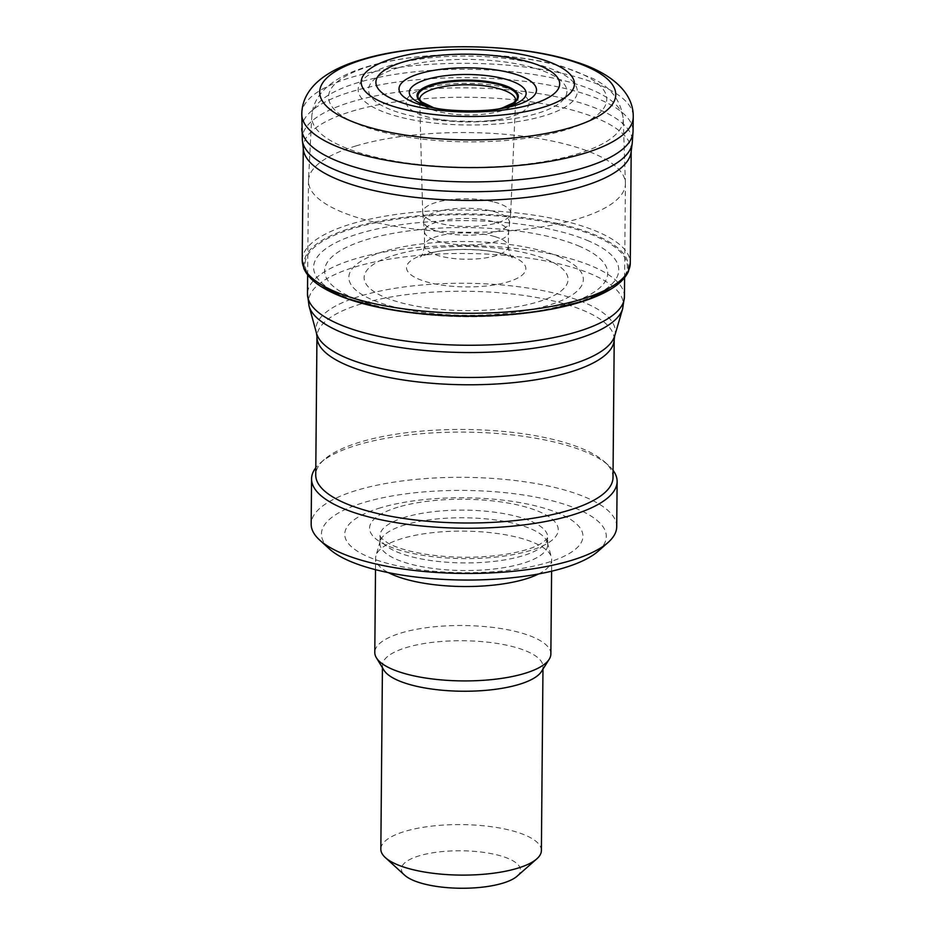 <?xml version="1.0" encoding="UTF-8"?>
<svg xmlns="http://www.w3.org/2000/svg" width="935" height="935" viewBox="0 0 935 935"><rect width="100%" height="100%" fill="white"/><g stroke="black" fill="none" stroke-linecap="round" stroke-linejoin="round"><path stroke-width="0.7" stroke-dasharray="4.67 3.51" d="M303.372 149.39A163.976 51.577 -179.5 0 1 303.267 147.485A163.976 51.577 -179.5 0 1 360.045 108.974A163.976 51.577 -179.5 0 1 589.108 115.309A163.976 51.577 -179.5 0 1 631.195 150.348A163.976 51.577 -179.5 0 1 631.067 152.253M326.642 289.78A162.199 51.028 -179.5 0 1 316.556 283.375A162.199 51.028 -179.5 0 1 370.108 223.033A162.199 51.028 -179.5 0 1 594.882 234.837A162.199 51.028 -179.5 0 1 615.546 285.993L611.21 288.915M559.001 256.646A117.261 36.886 -179.5 0 1 537.006 308.351A117.261 36.886 -179.5 0 1 372.235 299.784A117.261 36.886 -179.5 0 1 396.463 248.184A117.261 36.886 -179.5 0 1 559.001 256.646M546.566 259.451A102.008 32.094 -179.5 0 1 528.252 304.471A102.008 32.094 -179.5 0 1 384.799 297.283A102.008 32.094 -179.5 0 1 405.054 252.356A102.008 32.094 -179.5 0 1 546.566 259.451M494.37 202.1A44.015 13.85 -179.5 0 1 510.685 213.122A44.015 13.85 -179.5 0 1 510.65 213.624A44.015 13.85 -179.5 0 1 466.553 226.492A44.015 13.85 -179.5 0 1 422.702 212.853A44.015 13.85 -179.5 0 1 422.667 212.35A44.015 13.85 -179.5 0 1 433.045 203.456A44.015 13.85 -179.5 0 1 494.37 202.1M514.18 102.546A49.754 15.65 -179.5 0 1 511.784 104.206A49.754 15.65 -179.5 0 1 467.547 112.258A49.754 15.65 -179.5 0 1 423.473 103.434A49.754 15.65 -179.5 0 1 421.101 101.728M517.078 876.212A59.559 18.735 0.5 0 0 493.014 853.982A59.559 18.735 0.5 0 0 419.301 855.794A59.559 18.735 0.5 0 0 404.703 875.23M541.388 850.546A80.281 25.257 0.5 0 0 492.348 826.832A80.281 25.257 0.5 0 0 404.995 831.355A80.281 25.257 0.5 0 0 380.837 849.155M541.47 671.505A80.281 25.257 0.5 0 0 542.99 666.69A80.281 25.257 0.5 0 0 493.96 642.964A80.281 25.257 0.5 0 0 406.596 647.487A80.281 25.257 0.5 0 0 382.45 665.288A80.281 25.257 0.5 0 0 383.888 670.126M550.867 653.986A88.042 27.699 0.5 0 0 497.093 627.969A88.042 27.699 0.5 0 0 401.279 632.925A88.042 27.699 0.5 0 0 374.795 652.443M538.583 573.961A88.042 27.699 0.5 0 0 551.697 559.597A88.042 27.699 0.5 0 0 551.37 557.131A88.042 27.699 0.5 0 0 494.276 533.102A88.042 27.699 0.5 0 0 402.108 538.537A88.042 27.699 0.5 0 0 375.987 555.6A88.042 27.699 0.5 0 0 375.613 558.055A88.042 27.699 0.5 0 0 388.481 572.652M405.124 524.816A83.905 26.39 0.5 0 0 380.241 541.073A83.905 26.39 0.5 0 0 379.891 543.422A83.905 26.39 0.5 0 0 463.55 570.537A83.905 26.39 0.5 0 0 547.676 544.883A83.905 26.39 0.5 0 0 547.372 542.534A83.905 26.39 0.5 0 0 492.967 519.638A83.905 26.39 0.5 0 0 405.124 524.816M380.58 507.787A119.119 37.47 0.5 0 0 431.748 571.063A119.119 37.47 0.5 0 0 579.256 526.849A119.119 37.47 0.5 0 0 380.58 507.787M598.108 551.253A142.424 44.798 0.5 0 0 540.547 498.075A142.424 44.798 0.5 0 0 364.288 502.411A142.424 44.798 0.5 0 0 329.365 548.903M616.726 526.732A152.779 48.059 0.5 0 0 523.401 481.595A152.779 48.059 0.5 0 0 357.135 490.197A152.779 48.059 0.5 0 0 311.168 524.067M613.068 470.352A152.779 48.059 0.5 0 0 608.627 465.501A152.779 48.059 0.5 0 0 357.532 444.966A152.779 48.059 0.5 0 0 320.343 462.989A152.779 48.059 0.5 0 0 315.808 467.757M613.009 477.54A148.642 46.762 0.5 0 0 604.746 461.972A148.642 46.762 0.5 0 0 360.466 441.986A148.642 46.762 0.5 0 0 324.281 459.517A148.642 46.762 0.5 0 0 315.738 474.945M356.142 145.883A158.482 49.859 0.5 0 0 308.492 180.326A158.482 49.859 0.5 0 0 308.468 181.028A158.482 49.859 0.5 0 0 466.507 232.254A158.482 49.859 0.5 0 0 625.41 183.786A158.482 49.859 0.5 0 0 625.41 183.085A158.482 49.859 0.5 0 0 527.574 136.826A158.482 49.859 0.5 0 0 356.142 145.883M391.134 65.263A109.582 34.478 0.5 0 0 438.199 123.49A109.582 34.478 0.5 0 0 573.903 82.806A109.582 34.478 0.5 0 0 391.134 65.263M398.403 67.752A99.18 31.206 0.5 0 0 440.993 120.451A99.18 31.206 0.5 0 0 563.828 83.636A99.18 31.206 0.5 0 0 398.403 67.752M424.689 88.474A61.429 19.319 0.5 0 0 435.535 118.85A61.429 19.319 0.5 0 0 499.454 119.411A61.429 19.319 0.5 0 0 516.19 91.174A61.429 19.319 0.5 0 0 424.689 88.474M302.215 260.14A164.046 51.6 -179.5 0 1 368.811 219.363A164.046 51.6 -179.5 0 1 596.203 231.179A164.046 51.6 -179.5 0 1 630.283 263.004M331.107 292.059A161.182 50.7 -179.5 0 1 370.727 223.874A161.182 50.7 -179.5 0 1 594.087 235.608A161.182 50.7 -179.5 0 1 600.843 294.408M587.285 240.377A152.604 48.012 -179.5 0 1 545.736 310.233A152.604 48.012 -179.5 0 1 385.933 308.842A152.604 48.012 -179.5 0 1 375.8 229.25A152.604 48.012 -179.5 0 1 587.285 240.377M578.438 245.847A141.524 44.518 -179.5 0 1 551.545 308.246A141.524 44.518 -179.5 0 1 352.729 297.798A141.524 44.518 -179.5 0 1 382.31 235.538A141.524 44.518 -179.5 0 1 578.438 245.847M511.305 256.237A59.653 18.758 -179.5 0 1 504.912 282.744A59.653 18.758 -179.5 0 1 420.551 279.881A59.653 18.758 -179.5 0 1 428.09 253.42A59.653 18.758 -179.5 0 1 511.305 256.237M495.164 236.707A41.888 13.172 -179.5 0 1 508.266 246.478A41.888 13.172 -179.5 0 1 466.273 259.229A41.888 13.172 -179.5 0 1 424.502 245.741A41.888 13.172 -179.5 0 1 436.54 236.578A41.888 13.172 -179.5 0 1 495.164 236.707M494.264 221.969A42.098 13.242 -179.5 0 1 508.605 232.137A42.098 13.242 -179.5 0 1 466.39 244.947A42.098 13.242 -179.5 0 1 424.42 231.412A42.098 13.242 -179.5 0 1 435.429 222.53A42.098 13.242 -179.5 0 1 494.264 221.969M494.066 211.602A42.8 13.464 -179.5 0 1 509.353 222.647A42.8 13.464 -179.5 0 1 466.483 235.176A42.8 13.464 -179.5 0 1 423.835 221.911A42.8 13.464 -179.5 0 1 434.354 212.607A42.8 13.464 -179.5 0 1 494.066 211.602M510.685 213.122L515.629 100.501A47.989 15.1 -179.5 0 1 467.523 114.947A47.989 15.1 -179.5 0 1 419.686 99.671L422.667 212.35M500.552 108.425L502.165 107.981A50.665 15.942 -179.5 0 1 500.541 108.425A50.665 15.942 -179.5 0 1 434.635 107.852A50.665 15.942 -179.5 0 1 433.022 107.373M503.907 107.583A58.438 18.384 -179.5 0 1 431.28 106.952L433.022 107.385M301.795 114.093A165.729 52.138 -179.5 0 1 356.551 75.852A165.729 52.138 -179.5 0 1 588.325 80.702A165.729 52.138 -179.5 0 1 633.252 116.992M301.748 128.434A165.647 52.115 -179.5 0 1 357.661 89.9A165.647 52.115 -179.5 0 1 589.225 95.452A165.647 52.115 -179.5 0 1 633.042 131.321M302.356 140.332A165.074 51.928 -179.5 0 1 358.748 99.823A165.074 51.928 -179.5 0 1 589.412 105.807A165.074 51.928 -179.5 0 1 632.235 143.219M405.194 517.195A83.905 26.39 0.5 0 0 379.949 535.79A83.905 26.39 0.5 0 0 463.62 562.917A83.905 26.39 0.5 0 0 547.746 537.251A83.905 26.39 0.5 0 0 496.497 512.462A83.905 26.39 0.5 0 0 405.194 517.195M397.971 507.191A94.33 29.675 0.5 0 0 438.48 557.307A94.33 29.675 0.5 0 0 555.297 522.291A94.33 29.675 0.5 0 0 397.971 507.191M614.213 339.3A148.642 46.762 0.5 0 0 523.425 295.39A148.642 46.762 0.5 0 0 361.67 303.758A148.642 46.762 0.5 0 0 316.953 336.705M614.716 335.852A149.694 47.089 0.5 0 0 529.97 288.354A149.694 47.089 0.5 0 0 360.992 295.881A149.694 47.089 0.5 0 0 316.509 333.257M622.64 308.784A157.419 49.52 0.5 0 0 533.523 258.831A157.419 49.52 0.5 0 0 355.838 266.744A157.419 49.52 0.5 0 0 309.053 306.049M624.428 296.769A158.482 49.859 0.5 0 0 527.62 249.937A158.482 49.859 0.5 0 0 355.16 258.866A158.482 49.859 0.5 0 0 307.486 293.999M358.608 82.432A155.748 48.994 0.5 0 0 311.776 116.349A155.748 48.994 0.5 0 0 467.068 167.318A155.748 48.994 0.5 0 0 623.236 119.061A155.748 48.994 0.5 0 0 527.188 73.538A155.748 48.994 0.5 0 0 358.608 82.432M370.435 66.046A139.093 43.758 0.5 0 0 430.17 139.946A139.093 43.758 0.5 0 0 602.421 88.311A139.093 43.758 0.5 0 0 370.435 66.046M631.195 150.348L631.183 151.295M303.267 147.485L303.267 148.431M316.556 283.375L320.834 286.379M550.236 309.403L545.748 310.233C492.383 319.373 439.099 318.905 385.921 308.842L381.433 307.931M510.65 213.624L508.605 232.137L508.266 246.478C509.435 253.677 510.826 257.429 512.45 257.744L507.308 255.348C491.681 248.827 450.074 247.296 430.042 253.233L420.119 256.938C421.79 256.576 423.251 252.836 424.502 245.741L424.42 231.412L422.702 212.853M513.14 103.318L511.784 104.206M422.129 102.523L423.473 103.434M542.966 669.121L542.99 666.69M382.427 667.719L382.45 665.288M551.592 571.215L551.697 559.597M375.508 569.672L375.613 558.055M380.241 541.073L375.987 555.6M547.372 542.534L551.37 557.131M547.676 544.883L547.746 537.251L546.262 539.717L540.079 544.182C531.699 548.787 519.019 552.34 502.037 554.852C476.885 558.195 451.675 558.031 426.418 554.35C409.051 551.557 396.101 547.735 387.593 542.896L381.363 538.233L379.949 535.79L379.891 543.422M324.281 459.517L320.343 462.989M604.746 461.972L608.627 465.501M624.592 277.66L625.41 183.786M307.65 274.902L308.468 181.028M625.41 183.085L623.236 119.061C621.062 100.77 610.859 87.212 592.626 78.388L563.15 66.736C512.286 51.086 424.093 49.473 367.946 66.455C342.783 73.678 313.424 88.626 311.776 116.349L308.492 180.326M435.535 118.85L452.575 120.966L476.254 121.468C495.643 120.662 498.659 119.423 499.454 119.411"/><path stroke-width="1.4" d="M631.067 152.253A163.976 51.577 -179.5 0 1 466.787 200.441A163.976 51.577 -179.5 0 1 303.372 149.39L302.356 140.332A165.074 51.928 -179.5 0 0 466.857 191.71A165.074 51.928 -179.5 0 0 632.235 143.219L631.067 152.253M615.546 285.993A162.199 51.028 -179.5 0 1 605.342 292.211A162.199 51.028 -179.5 0 1 326.642 289.78C314.885 283.492 307.299 276.409 303.887 268.555L302.215 260.14A164.046 51.6 -179.5 0 0 465.794 313.248A164.046 51.6 -179.5 0 0 630.283 263.004L628.46 271.384C624.919 279.191 617.205 286.122 605.342 292.211M433.022 107.385L421.101 101.728A49.754 15.65 -179.5 0 1 422.982 89.398A49.754 15.65 -179.5 0 1 488.596 82.572A49.754 15.65 -179.5 0 1 514.18 102.546L502.165 107.981A50.665 15.942 -179.5 0 0 489.391 81.801A50.665 15.942 -179.5 0 0 422.363 88.556A50.665 15.942 -179.5 0 0 433.022 107.373M524.477 60.775A91.91 28.915 -179.5 0 1 539.775 101.634A91.91 28.915 -179.5 0 1 410.161 105.152A91.91 28.915 -179.5 0 1 396.627 64.234A91.91 28.915 -179.5 0 1 524.477 60.775M536.924 57.958A106.637 33.543 -179.5 0 1 548.529 105.515A106.637 33.543 -179.5 0 1 397.597 107.654A106.637 33.543 -179.5 0 1 388.037 60.074A106.637 33.543 -179.5 0 1 536.924 57.958M382.427 667.719L380.837 849.155A80.281 25.257 0.5 0 0 385.302 857.559L404.703 875.23A59.559 18.735 0.5 0 0 460.78 888.25A59.559 18.735 0.5 0 0 517.078 876.212L536.784 858.879A80.281 25.257 0.5 0 0 541.388 850.546L542.966 669.121M385.302 857.559A80.281 25.257 0.5 0 0 460.897 875.102A80.281 25.257 0.5 0 0 536.784 858.879M375.508 569.672L374.795 652.443A88.042 27.699 0.5 0 0 376.373 657.761L383.888 670.126A80.281 25.257 0.5 0 0 462.498 691.234A80.281 25.257 0.5 0 0 541.47 671.505L549.196 659.269A88.042 27.699 0.5 0 0 550.867 653.986L551.592 571.215M376.373 657.761A88.042 27.699 0.5 0 0 462.591 680.914A88.042 27.699 0.5 0 0 549.196 659.269M388.481 572.652A88.042 27.699 0.5 0 0 538.583 573.961M315.808 467.757A152.779 48.059 0.5 0 0 311.565 478.837L311.168 524.067A152.779 48.059 0.5 0 0 319.665 540.068L329.365 548.903A142.424 44.798 0.5 0 0 463.468 580.027A142.424 44.798 0.5 0 0 598.108 551.253L607.949 542.581A152.779 48.059 0.5 0 0 616.726 526.732L617.123 481.502A152.779 48.059 0.5 0 0 613.068 470.352M319.665 540.068A152.779 48.059 0.5 0 0 463.526 573.459A152.779 48.059 0.5 0 0 607.949 542.581M311.565 478.837A152.779 48.059 0.5 0 0 463.924 528.228A152.779 48.059 0.5 0 0 617.123 481.502M315.738 474.945A148.642 46.762 0.5 0 0 463.97 522.992A148.642 46.762 0.5 0 0 613.009 477.54L614.213 339.3A148.642 46.762 0.5 0 1 465.174 384.764A148.642 46.762 0.5 0 1 316.953 336.705L315.738 474.945M600.843 294.408A161.182 50.7 -179.5 0 1 550.236 309.403A161.182 50.7 -179.5 0 1 381.445 307.931A161.182 50.7 -179.5 0 1 331.107 292.059M422.129 102.523L419.686 99.671A47.989 15.1 -179.5 0 1 424.28 93.068A47.989 15.1 -179.5 0 1 487.287 86.23A47.989 15.1 -179.5 0 1 515.629 100.501L513.14 103.318M496.204 77.044A58.438 18.384 -179.5 0 1 503.907 107.583C491.144 112.212 443.973 111.791 431.28 106.952A58.438 18.384 -179.5 0 1 417.291 83.18A58.438 18.384 -179.5 0 1 496.204 77.044M505.052 71.563A68.746 21.622 -179.5 0 1 525.236 101.751A68.746 21.622 -179.5 0 1 429.668 107.139A68.746 21.622 -179.5 0 1 410.781 76.892A68.746 21.622 -179.5 0 1 505.052 71.563M572.185 61.172A148.022 46.563 -179.5 0 1 571.869 127.253A148.022 46.563 -179.5 0 1 361.845 125.056A148.022 46.563 -179.5 0 1 365.001 59.01A148.022 46.563 -179.5 0 1 572.185 61.172M301.795 114.093C302.099 84.992 332.205 67.787 362.862 59.256C421.182 41.643 518.75 42.811 575.668 61.885C602.701 70.055 633.766 87.995 633.252 116.992A165.729 52.138 -179.5 0 1 467.068 167.575A165.729 52.138 -179.5 0 1 301.795 114.093L302.356 140.332M633.252 116.992L633.042 131.321A165.647 52.115 -179.5 0 1 466.951 181.904A165.647 52.115 -179.5 0 1 301.748 128.434M316.953 336.705L316.509 333.257A149.694 47.089 0.5 0 0 465.233 377.459A149.694 47.089 0.5 0 0 614.716 335.852L614.213 339.3M316.509 333.257L309.053 306.049A157.419 49.52 0.5 0 0 465.455 352.53A157.419 49.52 0.5 0 0 622.64 308.784L614.716 335.852M309.053 306.049L307.486 293.999A158.482 49.859 0.5 0 0 465.525 345.237A158.482 49.859 0.5 0 0 624.428 296.769L622.64 308.784M631.195 150.348L630.283 263.004M303.267 147.485L302.215 260.14M611.21 288.915L585.602 300.486L550.236 309.403M320.834 286.379L346.231 298.405L381.433 307.931M500.552 108.425L503.907 107.583M633.042 131.321L632.235 143.219M624.428 296.769L624.592 277.66M307.486 293.999L307.65 274.902"/></g></svg>
